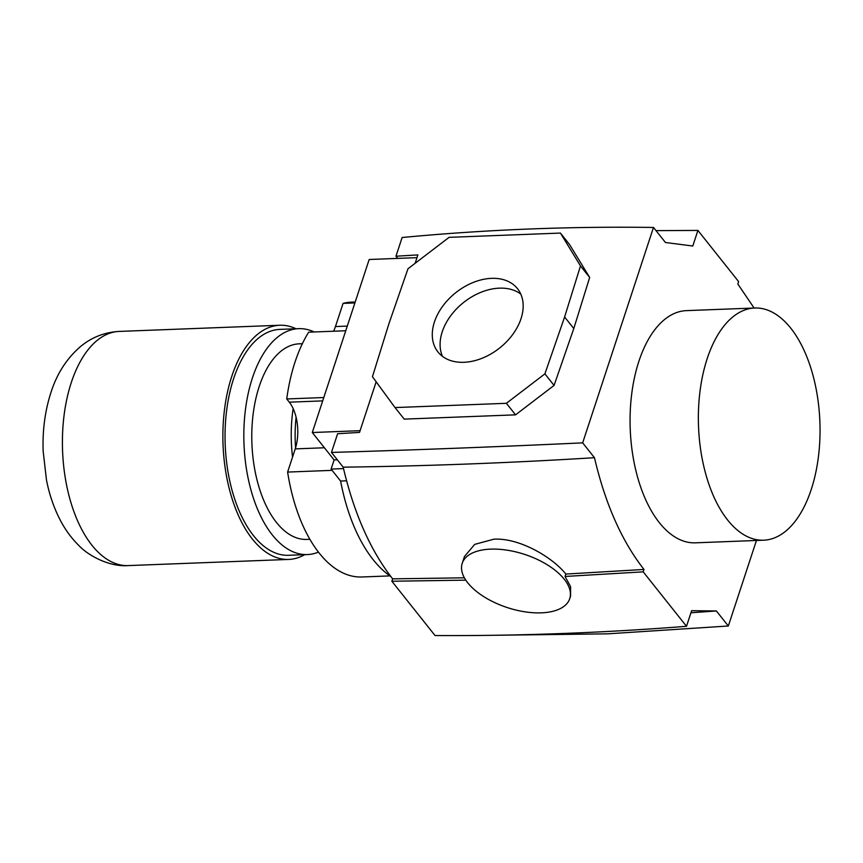<?xml version="1.0" encoding="UTF-8"?>
<svg xmlns="http://www.w3.org/2000/svg" width="863" height="863" viewBox="0 0 863 863"><rect width="100%" height="100%" fill="white"/><g stroke="black" fill="none" stroke-linecap="round" stroke-linejoin="round"><path stroke-width="1.29" d="M296.009 328.76A117.174 61.241 87.8 0 0 279.741 325.254A117.174 61.241 87.8 0 0 224.574 408.943A117.174 61.241 87.8 0 0 252.417 539.105A117.174 61.241 87.8 0 0 288.727 559.429A117.174 61.241 87.8 0 0 304.682 554.672M314.208 331.964A113.042 59.083 87.8 0 0 298.684 328.663A113.042 59.083 87.8 0 0 245.47 409.407A113.042 59.083 87.8 0 0 272.33 534.963A113.042 59.083 87.8 0 0 307.357 554.575A113.042 59.083 87.8 0 0 318.436 552.104M298.684 328.663L279.892 329.386A113.042 59.083 87.8 0 0 226.678 410.13A113.042 59.083 87.8 0 0 253.539 535.686A113.042 59.083 87.8 0 0 288.566 555.297L307.357 554.575M293.15 408.577A97.875 51.154 87.8 0 0 292.546 457.045M302.374 343.701L299.267 343.819A97.875 51.154 87.8 0 0 253.193 413.722A97.875 51.154 87.8 0 0 276.451 522.439A97.875 51.154 87.8 0 0 306.775 539.418L309.882 539.299M296.095 417.228A90.432 47.26 87.8 0 0 295.578 447.778M416.98 257.659L369.181 259.493L312.287 432.525L334.1 459.936L331.09 469.073L340.605 481.036A148.145 77.422 87.8 0 0 373.194 559.72A148.145 77.422 87.8 0 0 390.853 576.549M346.581 480.81L340.605 481.036M343.517 468.598L331.09 469.073M337.336 459.806L334.1 459.936M360.087 430.68L312.287 432.525M355.211 301.996L351.306 302.147A137.519 71.877 87.8 0 0 343.075 303.377L335.459 326.548A33.646 17.584 -92.2 0 1 333.571 331.219M345.75 330.756L308.695 332.179A137.519 71.877 87.8 0 0 286.743 398.954L289.299 402.169A33.646 17.584 -92.2 0 1 295.232 448.889L287.616 472.072A137.519 71.877 87.8 0 0 361.856 576.98L389.914 575.901M343.075 303.377L354.898 302.924M286.743 398.954L323.798 397.53M287.616 472.072L332.115 470.357M442.482 356.365A50.831 35.307 141.5 0 1 453.118 312.686A50.831 35.307 141.5 0 1 499.343 288.156A50.831 35.307 141.5 0 1 520.788 294.089M463.927 362.298A50.831 35.307 141.5 0 1 437.951 351.964A50.831 35.307 141.5 0 1 442.6 306.343A50.831 35.307 141.5 0 1 491.532 278.35A50.831 35.307 141.5 0 1 517.509 288.684A50.831 35.307 141.5 0 1 512.859 334.294A50.831 35.307 141.5 0 1 463.927 362.298M763.658 540.195L695.362 542.827A116.181 60.723 -92.2 0 1 659.364 522.676A116.181 60.723 -92.2 0 1 631.748 393.614A116.181 60.723 -92.2 0 1 686.452 310.626L754.747 308.005A116.181 60.723 87.8 0 0 700.044 390.993A116.181 60.723 87.8 0 0 727.66 520.055A116.181 60.723 87.8 0 0 763.658 540.195A116.181 60.723 87.8 0 0 818.361 457.217A116.181 60.723 87.8 0 0 790.745 328.156A116.181 60.723 87.8 0 0 754.747 308.005M541.317 612.849A56.58 27.961 -161.8 0 0 569.731 598.663A56.58 27.961 -161.8 0 0 547.789 565.114A56.58 27.961 -161.8 0 0 490.637 549.138A56.58 27.961 -161.8 0 0 462.223 563.323A56.58 27.961 -161.8 0 0 484.154 596.872A56.58 27.961 -161.8 0 0 541.317 612.849M462.223 563.323L464.445 556.549L474.715 544.37L493.906 539.181C519.504 537.714 552.633 557.347 565.848 574.068L565.06 576.462L570.594 586.678L570.572 596.085L569.731 598.663M754.1 308.037L737.833 284.003L738.62 281.608L697.908 230.421L692.784 246.02L665.449 242.503L653.485 227.454L582.665 442.859L594.467 457.703C605.308 503.916 621.813 541.166 643.981 569.451L643.194 571.845L686.506 626.301L691.63 610.702L716.366 610.95L728.329 625.999L756.452 540.475M485.988 635.384L607.574 633.841L728.329 625.999M690.95 612.784L716.366 610.95M376.16 381.791L359.526 432.406L337.616 433.722L331.468 452.428L343.183 467.163C354.013 513.366 370.497 550.594 392.654 578.857L391.867 581.252L435.049 635.546C518.663 635.999 602.482 632.913 686.506 626.301M565.06 576.462L643.194 571.845M565.848 574.068L643.981 569.451M343.183 467.163C425.61 466.117 509.375 462.967 594.467 457.703M392.654 578.857L464.38 577.8M331.468 452.428C412.838 450.065 496.57 446.872 582.665 442.859M397.714 258.393L395.977 256.225L402.126 237.508C485.319 229.634 569.105 226.279 653.485 227.454M395.977 256.225L417.886 254.898L415.125 263.301M656.009 230.626L697.908 230.421M391.867 581.252L465.804 580.141M560.432 233.075L569.612 244.617L589.666 277.465L573.787 328.533L554.078 385.416L515.567 414.844L404.218 419.116L395.027 407.573L506.376 403.301L544.898 373.862L564.607 316.991L580.486 265.923L560.432 233.075L449.084 237.347L407.972 268.771L388.922 323.733L372.449 376.71L395.027 407.573M580.486 265.923L589.666 277.465M564.607 316.991L573.787 328.533M506.376 403.301L515.567 414.844M544.898 373.862L554.078 385.416M119.267 331.414C104.725 332.233 91.899 337.206 80.766 346.343C66.796 358.307 56.839 373.765 50.874 392.73C45.005 410.961 42.427 430.41 43.15 451.069L46.473 480.001C49.396 494.877 54.11 508.48 60.615 520.821C65.61 530.281 71.769 538.588 79.083 545.729C87.314 554.715 108.609 567.174 128.253 565.589A117.174 61.241 -92.2 0 1 91.953 545.265A117.174 61.241 -92.2 0 1 71.295 382.536A117.174 61.241 -92.2 0 1 119.267 331.414L279.741 325.254M335.459 326.548L347.282 326.095M289.299 402.169L322.686 400.885M295.232 448.889L324.423 447.768M288.727 559.429L128.253 565.589"/></g></svg>
